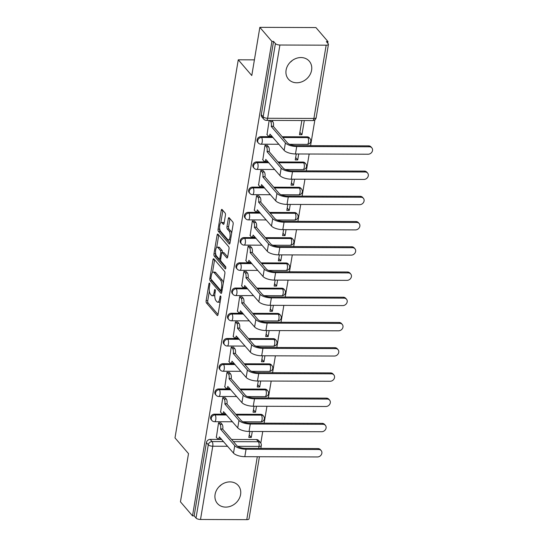 <?xml version="1.0" encoding="UTF-8"?>
<svg xmlns="http://www.w3.org/2000/svg" width="547" height="547" viewBox="0 0 547 547"><rect width="100%" height="100%" fill="white"/><g stroke="black" fill="none" stroke-linecap="round" stroke-linejoin="round"><path stroke-width="0.82" d="M209.556 283.168A1.21 0.458 -89.8 0 0 209.378 283.066A1.21 0.458 -89.8 0 0 208.954 283.79L206.13 300.659A1.73 0.65 -89.8 0 0 206.458 302.942L217.173 315.407A1.73 0.65 -89.8 0 0 217.432 315.551A1.73 0.65 -89.8 0 0 218.034 314.518L220.851 297.65A1.21 0.458 -89.8 0 0 220.626 296.05A1.21 0.458 -89.8 0 0 220.441 295.954A1.21 0.458 -89.8 0 0 220.024 296.679L219.655 298.86A5.545 2.085 -89.8 0 1 217.733 302.19A5.545 2.085 -89.8 0 1 216.899 301.725L216.01 300.686A5.545 2.085 -89.8 0 1 214.957 293.39L215.32 291.209A1.21 0.458 -89.8 0 0 215.087 289.609A1.21 0.458 -89.8 0 0 214.909 289.507A1.21 0.458 -89.8 0 0 214.486 290.238L214.123 292.419A5.545 2.085 -89.8 0 1 212.195 295.742A5.545 2.085 -89.8 0 1 211.368 295.284L210.479 294.245A5.545 2.085 -89.8 0 1 209.419 286.949L209.788 284.761A1.21 0.458 -89.8 0 0 209.556 283.168M286.095 70.119A13.764 11.692 139.3 0 0 288.406 79.13A13.764 11.692 139.3 0 0 301.828 81.811A13.764 11.692 139.3 0 0 311.599 70.207A13.764 11.692 139.3 0 0 309.287 61.196A13.764 11.692 139.3 0 0 295.859 58.515A13.764 11.692 139.3 0 0 286.095 70.119M292.358 60.402A13.764 11.692 -40.7 0 1 290.177 62.276M215.08 494.454A13.764 11.692 139.3 0 0 217.391 503.466A13.764 11.692 139.3 0 0 230.82 506.146A13.764 11.692 139.3 0 0 240.584 494.55A13.764 11.692 139.3 0 0 238.273 485.531A13.764 11.692 139.3 0 0 224.851 482.851A13.764 11.692 139.3 0 0 215.08 494.454M221.35 484.738A13.764 11.692 -40.7 0 1 219.162 486.618M225.426 215.306A1.73 0.65 -89.8 0 0 225.097 213.022L222.096 209.528A1.73 0.65 -89.8 0 0 221.836 209.378A1.73 0.65 -89.8 0 0 221.234 210.417L218.096 229.152A1.73 0.65 -89.8 0 0 218.431 231.429L229.138 243.9A1.73 0.65 -89.8 0 0 229.398 244.044A1.73 0.65 -89.8 0 0 230 243.005L233.131 224.277A1.73 0.65 -89.8 0 0 232.803 221.993L229.172 217.768A1.73 0.65 -89.8 0 0 228.913 217.624A1.73 0.65 -89.8 0 0 228.311 218.663L226.971 226.677A1.73 0.65 -89.8 0 0 227.299 228.961L229.104 231.053A4.636 1.744 -89.8 0 1 230.096 236.249A4.636 1.744 -89.8 0 1 228.373 239.935A4.636 1.744 -89.8 0 1 227.682 239.545L220.632 231.34A4.636 1.744 -89.8 0 1 219.634 226.143A4.636 1.744 -89.8 0 1 221.357 222.458A4.636 1.744 -89.8 0 1 222.048 222.848L223.224 224.215A1.73 0.65 -89.8 0 0 223.484 224.359A1.73 0.65 -89.8 0 0 224.085 223.32L225.426 215.306M192.51 515.862L180.448 501.818L188.51 453.627L174.992 437.887L238.266 59.801L251.784 75.541L259.846 27.35L271.907 41.394L192.51 515.862L194.144 515.869L196.024 518.057L208.284 444.8A3.528 3.002 -40.7 0 1 212.092 441.579L223.641 441.62M213.829 258.888A1.73 0.65 -89.8 0 0 213.576 258.745A1.73 0.65 -89.8 0 0 212.974 259.784L209.836 278.519A1.73 0.65 -89.8 0 0 210.164 280.796L220.879 293.267A1.73 0.65 -89.8 0 0 221.138 293.411A1.73 0.65 -89.8 0 0 221.74 292.372L224.872 273.644A1.73 0.65 -89.8 0 0 224.543 271.36L213.829 258.888M213.966 253.835L217.104 235.101A1.73 0.65 -89.8 0 1 217.706 234.061A1.73 0.65 -89.8 0 1 217.966 234.205L228.673 246.676A1.73 0.65 -89.8 0 1 229.002 248.96L227.661 256.974L224.092 252.817A1.73 0.65 -89.8 0 0 223.832 252.673L222.198 252.666A1.73 0.65 -89.8 0 0 221.597 253.705L220.708 259.025A1.73 0.65 -89.8 0 0 221.036 261.302L225.555 266.567A1.21 0.458 -89.8 0 1 225.815 267.927A1.21 0.458 -89.8 0 1 225.371 268.892A1.21 0.458 -89.8 0 1 225.186 268.789L214.294 256.112A1.73 0.65 -89.8 0 1 213.966 253.835L215.634 253.651M227.32 257.869L226.8 257.869A1.73 0.65 -89.8 0 0 227.06 258.013A1.73 0.65 -89.8 0 0 227.661 256.974M226.8 257.869L222.458 252.81A1.73 0.65 -89.8 0 0 222.198 252.666M259.846 27.35L315.92 27.555L327.981 41.599L327.721 43.186M260.796 443.091L262.738 431.508M264.133 423.152L266.957 406.277M268.358 397.929L271.182 381.054M272.577 372.698L275.401 355.823M276.796 347.475L279.62 330.6M281.021 322.245L283.845 305.37M285.24 297.021L288.064 280.146M289.466 271.791L292.289 254.916M293.684 246.56L296.508 229.692M297.91 221.337L300.734 204.462M302.129 196.106L304.952 179.231M306.347 170.883L309.171 154.008M310.573 145.652L314.901 119.786M271.907 41.394L273.548 41.401L275.421 43.589A3.528 1.306 9.5 0 0 279.907 45.011L326.169 45.182A3.528 1.306 9.5 0 0 328.439 44.355A3.528 1.306 9.5 0 0 328.227 43.781L326.347 41.593L327.981 41.599M194.144 515.869L206.404 442.612A3.528 3.002 -40.7 0 1 210.219 439.391L221.767 439.432M231.545 439.467L256.481 439.562L258.362 441.75A3.528 3.002 -40.7 0 1 260.495 442.68L258.615 440.492A3.528 3.002 139.3 0 0 256.481 439.562M259.428 456.738L249.042 518.823A3.528 1.306 -170.5 0 1 246.772 519.65L200.51 519.479A3.528 1.306 -170.5 0 1 196.024 518.057M253.671 423.118L251.217 423.104M220.974 423.002L218.561 422.756L216.373 437.313M225.193 397.778L222.786 397.525L220.591 412.082M254.04 406.236L253.042 412.199L255.497 412.212L253.446 409.819M257.89 397.888L255.442 397.881M229.419 372.548L227.005 372.302L224.817 386.852M258.266 381.006L257.268 386.975L259.716 386.982L257.664 384.589M262.116 372.664L259.661 372.651M233.637 347.324L231.224 347.072L229.036 361.629M262.485 355.776L261.487 361.745L263.941 361.758L261.883 359.365M266.334 347.434L263.886 347.427M237.863 322.094L235.449 321.848L233.261 336.398M266.71 330.552L265.712 336.521L268.16 336.528L266.109 334.135M270.56 322.21L268.105 322.197M242.082 296.864L239.668 296.618L237.48 311.175M270.929 305.322L269.931 311.291L272.385 311.298L270.327 308.911M274.779 296.98L272.324 296.973M246.3 271.64L243.894 271.387L241.706 285.944M275.148 280.098L274.15 286.067L276.604 286.074L274.553 283.681M278.997 271.75L276.55 271.743M250.526 246.41L248.112 246.164L245.924 260.721M279.373 254.868L278.375 260.837L280.823 260.844L278.772 258.457M283.223 246.526L280.768 246.519M254.745 221.186L252.338 220.933L250.143 235.49M283.592 229.644L282.594 235.607L285.049 235.62L282.997 233.227M287.442 221.296L284.994 221.289M258.97 195.956L256.557 195.71L254.369 210.267M287.818 204.414L286.819 210.383L289.267 210.39L287.216 208.004M291.667 196.072L289.213 196.058M263.189 170.732L260.775 170.479L258.587 185.036M292.036 179.19L291.038 185.153L293.493 185.166L291.435 182.773M295.886 170.842L293.438 170.835M267.415 145.502L265.001 145.256L262.813 159.806M296.262 153.96L295.257 159.929L297.712 159.936L295.66 157.543M300.112 145.618L297.657 145.605M269.158 120.395L267.032 134.583M301.855 120.518L299.482 134.699L301.937 134.712L299.879 132.319M260.878 136.661L261.541 137.441A3.528 3.002 -40.7 0 0 258.177 139.437A3.528 3.002 -40.7 0 0 258.321 142.972L257.658 142.199A3.528 3.002 139.3 0 1 257.514 138.665A3.528 3.002 139.3 0 1 260.878 136.661L272.427 136.702M282.204 136.743L307.14 136.832L307.811 137.612A3.528 3.002 -40.7 0 1 309.944 138.541L309.274 137.769A3.528 3.002 139.3 0 0 307.14 136.832M256.652 161.891L257.322 162.664A3.528 3.002 -40.7 0 0 253.958 164.668A3.528 3.002 -40.7 0 0 254.102 168.202L253.439 167.423A3.528 3.002 139.3 0 1 253.288 163.888A3.528 3.002 139.3 0 1 256.652 161.891L268.201 161.933M277.985 161.967L302.922 162.062L303.585 162.835A3.528 3.002 -40.7 0 1 305.718 163.772L305.055 162.992A3.528 3.002 139.3 0 0 302.922 162.062M252.434 187.115L253.097 187.894A3.528 3.002 -40.7 0 0 249.733 189.891A3.528 3.002 -40.7 0 0 249.883 193.426L249.213 192.653A3.528 3.002 139.3 0 1 249.07 189.118A3.528 3.002 139.3 0 1 252.434 187.115L263.982 187.163M273.767 187.197L298.696 187.286L299.366 188.065A3.528 3.002 -40.7 0 1 301.5 188.995L300.836 188.223A3.528 3.002 139.3 0 0 298.696 187.286M248.208 212.345L248.878 213.118A3.528 3.002 -40.7 0 0 245.514 215.121A3.528 3.002 -40.7 0 0 245.658 218.656L244.994 217.877A3.528 3.002 139.3 0 1 244.851 214.342A3.528 3.002 139.3 0 1 248.208 212.345L259.757 212.386M269.541 212.421L294.477 212.516L295.141 213.289A3.528 3.002 -40.7 0 1 297.281 214.226L296.611 213.446A3.528 3.002 139.3 0 0 294.477 212.516M243.989 237.569L244.653 238.348A3.528 3.002 -40.7 0 0 241.295 240.345A3.528 3.002 -40.7 0 0 241.439 243.88L240.769 243.107A3.528 3.002 139.3 0 1 240.625 239.572A3.528 3.002 139.3 0 1 243.989 237.569L255.538 237.617M265.322 237.651L290.252 237.74L290.922 238.519A3.528 3.002 -40.7 0 1 293.055 239.449L292.392 238.677A3.528 3.002 139.3 0 0 290.252 237.74M239.771 262.799L240.434 263.579A3.528 3.002 -40.7 0 0 237.07 265.575A3.528 3.002 -40.7 0 0 237.213 269.11L236.55 268.331A3.528 3.002 139.3 0 1 236.407 264.796A3.528 3.002 139.3 0 1 239.771 262.799L251.319 262.84M261.097 262.875L286.033 262.97L286.696 263.743A3.528 3.002 -40.7 0 1 288.837 264.68L288.166 263.9A3.528 3.002 139.3 0 0 286.033 262.97M235.545 288.03L236.215 288.802A3.528 3.002 -40.7 0 0 232.851 290.799A3.528 3.002 -40.7 0 0 232.995 294.334L232.325 293.561A3.528 3.002 139.3 0 1 232.181 290.026A3.528 3.002 139.3 0 1 235.545 288.03L247.094 288.071M256.878 288.105L281.808 288.194L282.478 288.973A3.528 3.002 -40.7 0 1 284.611 289.91L283.948 289.131A3.528 3.002 139.3 0 0 281.808 288.194M231.326 313.253L231.99 314.033A3.528 3.002 -40.7 0 0 228.625 316.029A3.528 3.002 -40.7 0 0 228.776 319.564L228.106 318.785A3.528 3.002 139.3 0 1 227.962 315.25A3.528 3.002 139.3 0 1 231.326 313.253L242.875 313.294M252.652 313.335L277.589 313.424L278.259 314.197A3.528 3.002 -40.7 0 1 280.392 315.134L279.722 314.361A3.528 3.002 139.3 0 0 277.589 313.424M227.101 338.484L227.771 339.256A3.528 3.002 -40.7 0 0 224.407 341.26A3.528 3.002 -40.7 0 0 224.55 344.795L223.887 344.015A3.528 3.002 139.3 0 1 223.737 340.48A3.528 3.002 139.3 0 1 227.101 338.484L238.649 338.525M248.434 338.559L273.37 338.648L274.033 339.427A3.528 3.002 -40.7 0 1 276.173 340.364L275.503 339.584A3.528 3.002 139.3 0 0 273.37 338.648M222.882 363.707L223.545 364.487A3.528 3.002 -40.7 0 0 220.188 366.483A3.528 3.002 -40.7 0 0 220.332 370.018L219.662 369.246A3.528 3.002 139.3 0 1 219.518 365.711A3.528 3.002 139.3 0 1 222.882 363.707L234.431 363.748M244.215 363.789L269.145 363.878L269.815 364.658A3.528 3.002 -40.7 0 1 271.948 365.587L271.285 364.815A3.528 3.002 139.3 0 0 269.145 363.878M218.656 388.938L219.326 389.71A3.528 3.002 -40.7 0 0 215.962 391.714A3.528 3.002 -40.7 0 0 216.106 395.249L215.443 394.469A3.528 3.002 139.3 0 1 215.299 390.934A3.528 3.002 139.3 0 1 218.656 388.938L230.205 388.979M239.989 389.013L264.926 389.108L265.589 389.881A3.528 3.002 -40.7 0 1 267.729 390.818L267.059 390.038A3.528 3.002 139.3 0 0 264.926 389.108M214.438 414.161L215.108 414.941A3.528 3.002 -40.7 0 0 211.744 416.937A3.528 3.002 -40.7 0 0 211.887 420.472L211.217 419.699A3.528 3.002 139.3 0 1 211.074 416.164A3.528 3.002 139.3 0 1 214.438 414.161L225.986 414.209M235.771 414.243L260.7 414.332L261.37 415.111A3.528 3.002 -40.7 0 1 263.504 416.041L262.84 415.269A3.528 3.002 139.3 0 0 260.7 414.332M238.266 59.801L254.41 59.862M249.822 431.46L248.823 437.429L251.271 437.436L249.22 435.05M301.937 134.712L304.31 120.525M251.271 437.436L252.276 431.467M255.497 412.212L256.495 406.243M259.716 386.982L260.714 381.013M263.941 361.758L264.939 355.789M268.16 336.528L269.158 330.559M272.385 311.298L273.384 305.335M276.604 286.074L277.602 280.105M280.823 260.844L281.821 254.881M285.049 235.62L286.047 229.651M289.267 210.39L290.266 204.421M293.493 185.166L294.491 179.197M297.712 159.936L298.71 153.967M273.548 41.401L261.288 114.658A3.528 3.002 139.3 0 0 261.876 116.969L263.757 119.157A3.528 3.002 -40.7 0 1 263.169 116.846L275.421 43.589M212.195 295.742L213.836 295.749A5.545 2.085 -89.8 0 0 214.786 295.148M217.733 302.19L219.368 302.19A5.545 2.085 -89.8 0 0 220.161 301.78M209.364 291.107L207.764 300.665A1.73 0.65 -89.8 0 0 208.099 302.942L218.034 314.511M211.429 279.613A1.73 0.65 -89.8 0 0 211.798 280.802L221.74 292.372M212.974 259.784L214.609 259.791L212.475 272.529M210.964 277.739A1.21 0.458 -89.8 0 0 211.19 279.339L220.591 290.279A1.21 0.458 -89.8 0 0 220.776 290.382A1.21 0.458 -89.8 0 0 221.2 289.657L221.583 287.353A5.545 2.085 -89.8 0 0 220.53 280.057L214.103 272.577A5.545 2.085 -89.8 0 0 213.275 272.112A5.545 2.085 -89.8 0 0 211.347 275.435L210.964 277.739M223.272 283.202A5.545 2.085 -89.8 0 0 222.164 280.064L220.53 280.057M213.275 272.112L214.909 272.119A5.545 2.085 -89.8 0 1 215.737 272.584L222.164 280.064M216.674 247.442L218.738 235.107L217.104 235.101M225.829 267.64L215.935 256.119L214.294 256.112M217.952 247.565A4.636 1.744 -89.8 0 0 217.255 247.176A4.636 1.744 -89.8 0 0 215.539 250.861A4.636 1.744 -89.8 0 0 216.53 256.058L219.012 258.95A1.73 0.65 -89.8 0 0 219.272 259.093A1.73 0.65 -89.8 0 0 219.873 258.054L220.762 252.735A1.73 0.65 -89.8 0 0 220.434 250.458L217.952 247.565L219.586 247.572A4.636 1.744 -89.8 0 0 218.889 247.182L217.255 247.176M222.41 252.666A1.73 0.65 -89.8 0 0 222.068 250.464L220.434 250.458M219.586 247.572L222.068 250.464M215.6 253.842A1.73 0.65 -89.8 0 0 215.935 256.119M221.357 222.458L222.991 222.465A4.636 1.744 -89.8 0 1 223.682 222.855L224.085 223.32M228.373 239.935L230.007 239.942A4.636 1.744 -89.8 0 0 230.547 239.716M231.613 233.357A4.636 1.744 -89.8 0 0 230.738 231.06L229.104 231.053M228.311 218.663L229.945 218.67L228.605 226.684A1.73 0.65 -89.8 0 0 228.933 228.967L230.738 231.06M219.75 229.043L219.73 229.159A1.73 0.65 -89.8 0 0 220.065 231.436L230 243.005M221.234 210.417L222.868 210.424L220.817 222.684M216.168 437.067L217.576 438.708A3.528 1.326 -89.8 0 0 218.103 439.009A3.528 1.326 -89.8 0 0 219.326 436.889L233.494 453.094A8.909 3.289 9.5 0 0 244.81 456.683L317.479 456.95A4.061 3.446 139.3 0 0 321.349 454.653A4.061 3.446 139.3 0 0 321.178 450.584A4.061 3.446 139.3 0 0 318.723 449.511L317.937 448.595A4.061 3.446 -40.7 0 1 320.392 449.668L321.178 450.584M220.769 422.763L222.109 424.328A3.528 1.326 90.2 0 1 222.779 428.971L220.612 429.204L234.738 445.655A8.909 3.289 9.5 0 0 246.054 449.244L318.723 449.511M317.937 448.595L245.268 448.328A6.619 2.448 -170.5 0 1 236.865 445.661L222.738 429.217M220.94 438.475A3.528 1.326 90.2 0 1 220.229 439.015L218.103 439.009M220.612 429.204L220.653 428.964A3.528 1.326 -89.8 0 0 219.983 424.322L222.109 424.328M218.643 422.756L219.983 424.322M220.386 411.843L221.795 413.484A3.528 1.326 -89.8 0 0 222.328 413.778A3.528 1.326 -89.8 0 0 223.552 411.659L237.719 427.863A8.909 3.289 9.5 0 0 249.035 431.46L321.698 431.727A4.061 3.446 139.3 0 0 325.568 429.422A4.061 3.446 139.3 0 0 325.403 425.361A4.061 3.446 139.3 0 0 322.949 424.287L322.156 423.364A4.061 3.446 -40.7 0 1 324.617 424.445L325.403 425.361M224.988 397.532L226.335 399.098A3.528 1.326 90.2 0 1 227.005 403.748L224.838 403.98L238.964 420.424A8.909 3.289 9.5 0 0 250.28 424.021L322.949 424.287M322.156 423.364L249.494 423.104A6.619 2.448 -170.5 0 1 241.083 420.431L226.964 403.987M225.159 413.245A3.528 1.326 90.2 0 1 224.455 413.785L222.328 413.778M224.838 403.98L224.879 403.734A3.528 1.326 -89.8 0 0 224.208 399.091L226.335 399.098M222.861 397.525L224.208 399.091M224.612 386.613L226.02 388.254A3.528 1.326 -89.8 0 0 226.547 388.548A3.528 1.326 -89.8 0 0 227.771 386.435L241.938 402.633A8.909 3.289 9.5 0 0 253.254 406.23L325.923 406.496A4.061 3.446 139.3 0 0 329.786 404.199A4.061 3.446 139.3 0 0 329.622 400.131A4.061 3.446 139.3 0 0 327.168 399.057L326.381 398.141A4.061 3.446 -40.7 0 1 328.836 399.214L329.622 400.131M229.214 372.309L230.554 373.874A3.528 1.326 90.2 0 1 231.224 378.517L229.056 378.75L243.183 395.194A8.909 3.289 9.5 0 0 254.499 398.79L327.168 399.057M326.381 398.141L253.712 397.874A6.619 2.448 -170.5 0 1 245.309 395.207L231.183 378.756M229.384 388.014A3.528 1.326 90.2 0 1 228.673 388.561L226.547 388.548M229.056 378.75L229.097 378.51A3.528 1.326 -89.8 0 0 228.427 373.861L230.554 373.874M227.087 372.302L228.427 373.861M228.831 361.389L230.239 363.03A3.528 1.326 -89.8 0 0 230.772 363.324A3.528 1.326 -89.8 0 0 231.996 361.205L246.157 377.409A8.909 3.289 9.5 0 0 257.48 381.006L330.142 381.266A4.061 3.446 139.3 0 0 334.012 378.968A4.061 3.446 139.3 0 0 333.848 374.907A4.061 3.446 139.3 0 0 331.386 373.827L330.6 372.91A4.061 3.446 -40.7 0 1 333.055 373.991L333.848 374.907M233.432 347.078L234.772 348.644A3.528 1.326 90.2 0 1 235.449 353.287L233.282 353.526L247.401 369.97A8.909 3.289 9.5 0 0 258.724 373.567L331.386 373.827M330.6 372.91L257.931 372.644A6.619 2.448 -170.5 0 1 249.528 369.977L235.408 353.533M233.603 362.791A3.528 1.326 90.2 0 1 232.892 363.331L230.772 363.324M233.282 353.526L233.323 353.28A3.528 1.326 -89.8 0 0 232.653 348.637L234.772 348.644M231.306 347.072L232.653 348.637M233.049 336.159L234.465 337.8A3.528 1.326 -89.8 0 0 234.991 338.094A3.528 1.326 -89.8 0 0 236.215 335.981L250.382 352.179A8.909 3.289 9.5 0 0 261.698 355.776L334.367 356.042A4.061 3.446 139.3 0 0 338.231 353.745A4.061 3.446 139.3 0 0 338.067 349.677A4.061 3.446 139.3 0 0 335.612 348.603L334.826 347.687A4.061 3.446 -40.7 0 1 337.28 348.76L338.067 349.677M237.651 321.855L238.998 323.414A3.528 1.326 90.2 0 1 239.668 328.063L237.501 328.296L251.627 344.74A8.909 3.289 9.5 0 0 262.943 348.336L335.612 348.603M334.826 347.687L262.157 347.42A6.619 2.448 -170.5 0 1 253.753 344.747L239.627 328.303M237.829 337.561A3.528 1.326 90.2 0 1 237.118 338.101L234.991 338.094M237.501 328.296L237.542 328.056A3.528 1.326 -89.8 0 0 236.872 323.407L238.998 323.414M235.531 321.848L236.872 323.407M237.275 310.935L238.683 312.576A3.528 1.326 -89.8 0 0 239.21 312.87A3.528 1.326 -89.8 0 0 240.441 310.751L254.601 326.956A8.909 3.289 9.5 0 0 265.917 330.545L338.586 330.812A4.061 3.446 139.3 0 0 342.456 328.515A4.061 3.446 139.3 0 0 342.285 324.453A4.061 3.446 139.3 0 0 339.831 323.373L339.044 322.457A4.061 3.446 -40.7 0 1 341.499 323.53L342.285 324.453M241.877 296.624L243.217 298.19A3.528 1.326 90.2 0 1 243.887 302.833L241.726 303.072L255.846 319.516A8.909 3.289 9.5 0 0 267.162 323.106L339.831 323.373M339.044 322.457L266.375 322.19A6.619 2.448 -170.5 0 1 257.972 319.523L243.846 303.079M242.047 312.337A3.528 1.326 90.2 0 1 241.336 312.877L239.21 312.87M241.726 303.072L241.767 302.826A3.528 1.326 -89.8 0 0 241.09 298.183L243.217 298.19M239.75 296.618L241.09 298.183M241.494 285.705L242.909 287.346A3.528 1.326 -89.8 0 0 243.436 287.64A3.528 1.326 -89.8 0 0 244.659 285.527L258.827 301.725A8.909 3.289 9.5 0 0 270.143 305.322L342.812 305.588A4.061 3.446 139.3 0 0 346.675 303.291A4.061 3.446 139.3 0 0 346.511 299.223A4.061 3.446 139.3 0 0 344.056 298.149L343.263 297.233A4.061 3.446 -40.7 0 1 345.725 298.306L346.511 299.223M246.095 271.401L247.442 272.96A3.528 1.326 90.2 0 1 248.112 277.609L245.945 277.842L260.071 294.286A8.909 3.289 9.5 0 0 271.387 297.883L344.056 298.149M343.263 297.233L270.601 296.966A6.619 2.448 -170.5 0 1 262.198 294.293L248.071 277.849M246.266 287.107A3.528 1.326 90.2 0 1 245.562 287.647L243.436 287.64M245.945 277.842L245.986 277.602A3.528 1.326 -89.8 0 0 245.316 272.953L247.442 272.96M243.969 271.394L245.316 272.953M245.719 260.475L247.128 262.122A3.528 1.326 -89.8 0 0 247.654 262.416A3.528 1.326 -89.8 0 0 248.878 260.297L263.045 276.502A8.909 3.289 9.5 0 0 274.362 280.091L347.03 280.358A4.061 3.446 139.3 0 0 350.901 278.061A4.061 3.446 139.3 0 0 350.73 273.992A4.061 3.446 139.3 0 0 348.275 272.919L347.489 272.003A4.061 3.446 -40.7 0 1 349.943 273.076L350.73 273.992M250.321 246.171L251.661 247.736A3.528 1.326 90.2 0 1 252.331 252.379L250.164 252.618L264.29 269.062A8.909 3.289 9.5 0 0 275.606 272.652L348.275 272.919M347.489 272.003L274.82 271.736A6.619 2.448 -170.5 0 1 266.416 269.069L252.29 252.625M250.492 261.883A3.528 1.326 90.2 0 1 249.781 262.423L247.654 262.416M250.164 252.618L250.205 252.372A3.528 1.326 -89.8 0 0 249.535 247.729L251.661 247.736M248.194 246.164L249.535 247.729M249.938 235.251L251.346 236.892A3.528 1.326 -89.8 0 0 251.88 237.186A3.528 1.326 -89.8 0 0 253.104 235.066L267.271 251.271A8.909 3.289 9.5 0 0 278.587 254.868L351.249 255.134A4.061 3.446 139.3 0 0 355.119 252.83A4.061 3.446 139.3 0 0 354.955 248.769A4.061 3.446 139.3 0 0 352.494 247.695L351.707 246.772A4.061 3.446 -40.7 0 1 354.162 247.853L354.955 248.769M254.54 220.947L255.88 222.506A3.528 1.326 90.2 0 1 256.557 227.155L254.389 227.388L268.515 243.832A8.909 3.289 9.5 0 0 279.832 247.429L352.494 247.695M351.707 246.772L279.038 246.512A6.619 2.448 -170.5 0 1 270.635 243.839L256.516 227.395M254.711 236.653A3.528 1.326 90.2 0 1 253.999 237.193L251.88 237.186M254.389 227.388L254.43 227.149A3.528 1.326 -89.8 0 0 253.76 222.499L255.88 222.506M252.413 220.933L253.76 222.499M254.164 210.021L255.572 211.662A3.528 1.326 -89.8 0 0 256.099 211.962A3.528 1.326 -89.8 0 0 257.322 209.843L271.49 226.048A8.909 3.289 9.5 0 0 282.806 229.637L355.475 229.904A4.061 3.446 139.3 0 0 359.338 227.607A4.061 3.446 139.3 0 0 359.174 223.538A4.061 3.446 139.3 0 0 356.719 222.465L355.933 221.549A4.061 3.446 -40.7 0 1 358.388 222.622L359.174 223.538M258.758 195.717L260.105 197.282A3.528 1.326 90.2 0 1 260.775 201.925L258.608 202.158L272.734 218.609A8.909 3.289 9.5 0 0 284.05 222.198L356.719 222.465M355.933 221.549L283.264 221.282A6.619 2.448 -170.5 0 1 274.861 218.615L260.734 202.171M258.936 211.429A3.528 1.326 90.2 0 1 258.225 211.969L256.099 211.962M258.608 202.158L258.649 201.918A3.528 1.326 -89.8 0 0 257.979 197.269L260.105 197.282M256.639 195.71L257.979 197.269M258.382 184.797L259.791 186.438A3.528 1.326 -89.8 0 0 260.317 186.732A3.528 1.326 -89.8 0 0 261.548 184.612L275.709 200.817A8.909 3.289 9.5 0 0 287.031 204.414L359.694 204.681A4.061 3.446 139.3 0 0 363.564 202.376A4.061 3.446 139.3 0 0 363.399 198.315A4.061 3.446 139.3 0 0 360.938 197.241L360.152 196.318A4.061 3.446 -40.7 0 1 362.606 197.399L363.399 198.315M262.984 170.486L264.324 172.052A3.528 1.326 90.2 0 1 264.994 176.702L262.833 176.934L276.953 193.378A8.909 3.289 9.5 0 0 288.276 196.975L360.938 197.241M360.152 196.318L287.483 196.058A6.619 2.448 -170.5 0 1 279.079 193.385L264.96 176.941M263.155 186.199A3.528 1.326 90.2 0 1 262.444 186.739L260.317 186.732M262.833 176.934L262.875 176.688A3.528 1.326 -89.8 0 0 262.198 172.045L264.324 172.052M260.857 170.479L262.198 172.045M262.601 159.567L264.016 161.208A3.528 1.326 -89.8 0 0 264.543 161.502A3.528 1.326 -89.8 0 0 265.767 159.389L279.934 175.587A8.909 3.289 9.5 0 0 291.25 179.184L363.919 179.45A4.061 3.446 139.3 0 0 367.782 177.153A4.061 3.446 139.3 0 0 367.618 173.084A4.061 3.446 139.3 0 0 365.164 172.011L364.37 171.095A4.061 3.446 -40.7 0 1 366.832 172.168L367.618 173.084M267.203 145.263L268.55 146.828A3.528 1.326 90.2 0 1 269.22 151.471L267.052 151.704L281.179 168.148A8.909 3.289 9.5 0 0 292.495 171.744L365.164 172.011M364.37 171.095L291.708 170.828A6.619 2.448 -170.5 0 1 283.305 168.161L269.179 151.71M267.38 160.968A3.528 1.326 90.2 0 1 266.669 161.515L264.543 161.502M267.052 151.704L267.093 151.464A3.528 1.326 -89.8 0 0 266.423 146.815L268.55 146.828M265.083 145.256L266.423 146.815M266.827 134.343L268.235 135.984A3.528 1.326 -89.8 0 0 268.762 136.278A3.528 1.326 -89.8 0 0 269.992 134.159L284.153 150.363A8.909 3.289 9.5 0 0 295.469 153.96L368.138 154.22A4.061 3.446 139.3 0 0 372.008 151.922A4.061 3.446 139.3 0 0 371.837 147.861A4.061 3.446 139.3 0 0 369.382 146.781L368.596 145.864A4.061 3.446 -40.7 0 1 371.051 146.945L371.837 147.861M271.743 120.408L272.768 121.598A3.528 1.326 90.2 0 1 273.438 126.241L271.278 126.48L285.397 142.924A8.909 3.289 9.5 0 0 296.713 146.521L369.382 146.781M368.596 145.864L295.927 145.598A6.619 2.448 -170.5 0 1 287.524 142.931L273.397 126.487M271.599 135.745A3.528 1.326 90.2 0 1 270.888 136.285L268.762 136.278M271.278 126.48L271.312 126.234A3.528 1.326 -89.8 0 0 270.642 121.591L272.768 121.598M269.623 120.402L270.642 121.591M209.788 283.797L208.954 283.79M220.858 296.686L220.024 296.679M215.327 290.238L214.486 290.238M279.907 45.011L267.647 118.268L313.91 118.439L326.169 45.182M210.219 439.391L212.092 441.579A3.528 1.326 -89.8 0 1 212.769 446.222L200.51 519.479M233.425 441.655L258.362 441.75A3.528 1.326 -89.8 0 1 259.032 446.393L237.617 446.318M227.648 446.277L212.769 446.222A3.528 1.306 -170.5 0 1 208.284 444.8L206.404 442.612M246.772 519.65L257.302 456.731M258.697 448.376L259.032 446.393A3.528 1.306 9.5 0 0 261.302 445.566A3.528 3.528 0 0 0 260.495 442.68M258.321 142.972A3.528 3.528 0 0 0 260.987 144.203A3.528 1.326 90.2 0 0 262.211 142.083A3.528 1.326 90.2 0 0 261.541 137.441L273.09 137.482M282.874 137.516L307.811 137.612A3.528 1.326 90.2 0 1 308.481 142.254A3.528 1.326 -89.8 0 1 307.25 144.374A3.528 3.528 0 0 0 309.944 138.541M254.102 168.202A3.528 3.528 0 0 0 256.769 169.426A3.528 1.326 90.2 0 0 257.993 167.314A3.528 1.326 90.2 0 0 257.322 162.664L268.871 162.712M278.655 162.746L303.585 162.835A3.528 1.326 90.2 0 1 304.255 167.485A3.528 1.326 -89.8 0 1 303.031 169.597A3.528 3.528 0 0 0 305.718 163.772M249.883 193.426A3.528 3.528 0 0 0 252.543 194.657A3.528 1.326 90.2 0 0 253.767 192.537A3.528 1.326 90.2 0 0 253.097 187.894L264.645 187.936M274.43 187.97L299.366 188.065A3.528 1.326 90.2 0 1 300.036 192.708A3.528 1.326 -89.8 0 1 298.812 194.828A3.528 3.528 0 0 0 301.5 188.995M245.658 218.656A3.528 3.528 0 0 0 248.324 219.887A3.528 1.326 90.2 0 0 249.548 217.768A3.528 1.326 90.2 0 0 248.878 213.118L260.427 213.166M270.211 213.2L295.141 213.289A3.528 1.326 90.2 0 1 295.811 217.938A3.528 1.326 -89.8 0 1 294.587 220.051A3.528 3.528 0 0 0 297.281 214.226M241.439 243.88A3.528 3.528 0 0 0 244.099 245.111A3.528 1.326 90.2 0 0 245.329 242.991A3.528 1.326 90.2 0 0 244.653 238.348L256.201 238.389M265.986 238.424L290.922 238.519A3.528 1.326 90.2 0 1 291.592 243.162A3.528 1.326 -89.8 0 1 290.368 245.282A3.528 3.528 0 0 0 293.055 239.449M237.213 269.11A3.528 3.528 0 0 0 239.88 270.341A3.528 1.326 90.2 0 0 241.104 268.221A3.528 1.326 90.2 0 0 240.434 263.579L251.982 263.62M261.767 263.654L286.696 263.743A3.528 1.326 90.2 0 1 287.373 268.392A3.528 1.326 -89.8 0 1 286.143 270.505A3.528 3.528 0 0 0 288.837 264.68M232.995 294.334A3.528 3.528 0 0 0 235.661 295.565A3.528 1.326 90.2 0 0 236.885 293.452A3.528 1.326 90.2 0 0 236.215 288.802L247.764 288.843M257.541 288.884L282.478 288.973A3.528 1.326 90.2 0 1 283.148 293.616A3.528 1.326 -89.8 0 1 281.924 295.736A3.528 3.528 0 0 0 284.611 289.91M228.776 319.564A3.528 3.528 0 0 0 231.436 320.795A3.528 1.326 90.2 0 0 232.66 318.675A3.528 1.326 90.2 0 0 231.99 314.033L243.538 314.074M253.323 314.108L278.259 314.197A3.528 1.326 90.2 0 1 278.929 318.846A3.528 1.326 -89.8 0 1 277.705 320.966A3.528 3.528 0 0 0 280.392 315.134M224.55 344.795A3.528 3.528 0 0 0 227.217 346.019A3.528 1.326 90.2 0 0 228.441 343.906A3.528 1.326 90.2 0 0 227.771 339.256L239.319 339.297M249.104 339.338L274.033 339.427A3.528 1.326 90.2 0 1 274.703 344.07A3.528 1.326 -89.8 0 1 273.479 346.189A3.528 3.528 0 0 0 276.173 340.364M220.332 370.018A3.528 3.528 0 0 0 222.991 371.249A3.528 1.326 90.2 0 0 224.222 369.129A3.528 1.326 90.2 0 0 223.545 364.487L235.094 364.528M244.878 364.562L269.815 364.658A3.528 1.326 90.2 0 1 270.485 369.3A3.528 1.326 -89.8 0 1 269.261 371.42A3.528 3.528 0 0 0 271.948 365.587M216.106 395.249A3.528 3.528 0 0 0 218.773 396.472A3.528 1.326 90.2 0 0 219.997 394.36A3.528 1.326 90.2 0 0 219.326 389.71L230.875 389.758M240.659 389.792L265.589 389.881A3.528 1.326 90.2 0 1 266.259 394.531A3.528 1.326 -89.8 0 1 265.035 396.643A3.528 3.528 0 0 0 267.729 390.818M211.887 420.472A3.528 3.528 0 0 0 214.547 421.703A3.528 1.326 90.2 0 0 215.778 419.583A3.528 1.326 90.2 0 0 215.108 414.941L226.656 414.982M236.434 415.016L261.37 415.111A3.528 1.326 90.2 0 1 262.04 419.754A3.528 1.326 -89.8 0 1 260.816 421.874A3.528 3.528 0 0 0 263.504 416.041M261.288 114.658L263.169 116.846A3.528 1.306 -170.5 0 0 267.647 118.268A3.528 1.326 90.2 0 1 266.423 120.388L312.686 120.559A3.528 3.528 0 0 0 316.18 117.612L328.439 44.355M316.18 117.612A3.528 1.306 9.5 0 1 313.91 118.439A3.528 1.326 90.2 0 1 312.686 120.559M215.115 292.426L214.123 292.419M220.653 298.867L219.655 298.86M217.692 315.414L217.173 315.407M208.099 302.942L206.458 302.942M207.764 300.665L206.13 300.659M221.398 293.267L220.879 293.267M211.798 280.802L210.164 280.796M210.937 278.519L209.836 278.519M222.191 289.657L221.2 289.657M222.574 287.36L221.583 287.353M215.737 272.584L214.103 272.577M224.092 252.817L222.458 252.81M225.549 268.796L225.186 268.789M220.865 258.054L219.873 258.054M222.007 252.741L220.762 252.735M223.744 224.215L223.224 224.215M223.682 222.855L222.048 222.848M228.933 228.967L227.299 228.961M228.605 226.684L226.971 226.677M229.658 243.9L229.138 243.9M220.065 231.436L218.431 231.429M219.73 229.159L218.096 229.152M234.738 445.655L233.494 453.094M220.653 428.964L222.779 428.971M246.054 449.244L244.81 456.683M238.964 420.424L237.719 427.863M224.879 403.734L227.005 403.748M250.28 424.021L249.035 431.46M243.183 395.194L241.938 402.633M229.097 378.51L231.224 378.517M254.499 398.79L253.254 406.23M247.401 369.97L246.157 377.409M233.323 353.28L235.449 353.287M258.724 373.567L257.48 381.006M251.627 344.74L250.382 352.179M237.542 328.056L239.668 328.063M262.943 348.336L261.698 355.776M255.846 319.516L254.601 326.956M241.767 302.826L243.887 302.833M267.162 323.106L265.917 330.545M260.071 294.286L258.827 301.725M245.986 277.602L248.112 277.609M271.387 297.883L270.143 305.322M264.29 269.062L263.045 276.502M250.205 252.372L252.331 252.379M275.606 272.652L274.362 280.091M268.515 243.832L267.271 251.271M254.43 227.149L256.557 227.155M279.832 247.429L278.587 254.868M272.734 218.609L271.49 226.048M258.649 201.918L260.775 201.925M284.05 222.198L282.806 229.637M276.953 193.378L275.709 200.817M262.875 176.688L264.994 176.702M288.276 196.975L287.031 204.414M281.179 168.148L279.934 175.587M267.093 151.464L269.22 151.471M292.495 171.744L291.25 179.184M285.397 142.924L284.153 150.363M271.312 126.234L273.438 126.241M296.713 146.521L295.469 153.96M260.816 421.874L243.155 421.805M232.482 421.771L214.547 421.703M265.035 396.643L247.374 396.582M236.701 396.541L218.773 396.472M269.261 371.42L251.599 371.351M240.926 371.31L222.991 371.249M273.479 346.189L255.818 346.128M245.145 346.087L227.217 346.019M277.705 320.966L260.037 320.898M249.37 320.857L231.436 320.795M281.924 295.736L264.263 295.674M253.589 295.633L235.661 295.565M286.143 270.505L268.481 270.444M257.815 270.403L239.88 270.341M290.368 245.282L272.707 245.213M262.034 245.179L244.099 245.111M294.587 220.051L276.926 219.99M266.252 219.949L248.324 219.887M298.812 194.828L281.144 194.759M270.478 194.725L252.543 194.657M303.031 169.597L285.37 169.536M274.697 169.495L256.769 169.426M307.25 144.374L289.589 144.305M278.922 144.264L260.987 144.203M263.757 119.157A3.528 3.528 0 0 0 266.423 120.388M260.83 448.383L261.302 445.566M222.068 290.389L220.776 290.382M220.694 259.1L219.272 259.093"/></g></svg>

